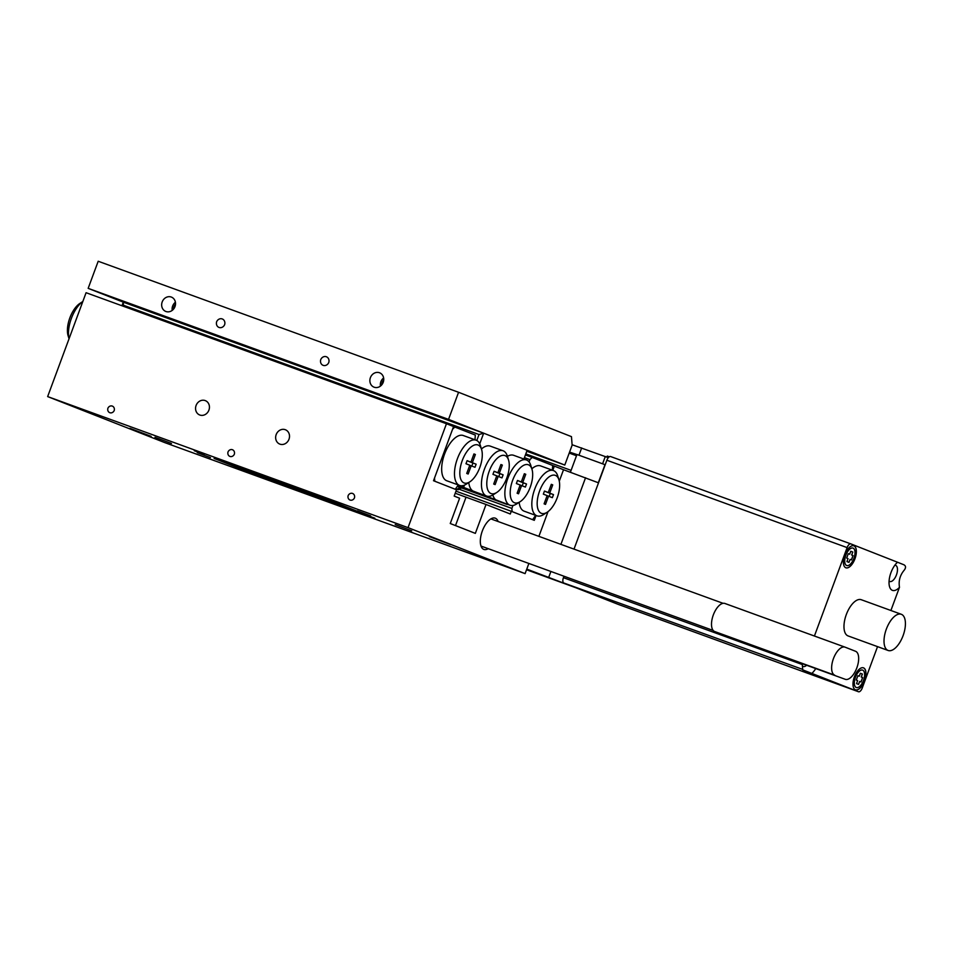 <?xml version="1.0" encoding="UTF-8"?>
<svg xmlns="http://www.w3.org/2000/svg" width="953" height="953" viewBox="0 0 953 953"><rect width="100%" height="100%" fill="white"/><g stroke="black" fill="none" stroke-linecap="round" stroke-linejoin="round"><path stroke-width="1.43" d="M498.109 521.529A16.642 7.755 110 0 0 495.238 518.158A16.642 7.755 110 0 0 482.337 530.952A16.642 7.755 110 0 0 483.874 549.428A16.642 7.755 110 0 0 488.234 548.678M129.977 428.35L151.122 436.331L129.977 428.35M429.398 536.61L450.543 544.58L429.398 536.61M264.005 476.321L274.583 480.312L264.005 476.321M107.903 408.253A3.788 3.359 -68.6 0 0 114.205 410.54A3.788 3.359 -68.6 0 0 107.903 408.253M228.029 451.925A3.788 3.359 -68.6 0 0 234.331 454.224A3.788 3.359 -68.6 0 0 228.029 451.925M348.155 495.608A3.788 3.359 -68.6 0 0 354.456 497.895A3.788 3.359 -68.6 0 0 348.155 495.608M277.132 480.884L263.91 475.904L277.132 480.884M303.983 492.618L290.772 487.626L303.983 492.618M210.47 457.631L197.259 452.651L210.47 457.631M370.646 515.871L357.423 510.879L370.646 515.871M171.48 443.49L154.958 437.26L171.48 443.49M411.732 530.833L395.209 524.603L411.732 530.833M374.839 518.218L364.928 514.489L374.839 518.218M262.718 477.465L252.807 473.724L262.718 477.465M204.18 454.462L194.269 450.721L204.18 454.462M316.301 495.226L306.389 491.486L316.301 495.226M276.179 434.592A7.707 6.814 -68.6 0 0 279.765 444.086A7.707 6.814 -68.6 0 0 288.985 439.25A7.707 6.814 -68.6 0 0 285.4 429.743A7.707 6.814 -68.6 0 0 276.179 434.592M196.092 405.478A7.707 6.814 -68.6 0 0 199.677 414.972A7.707 6.814 -68.6 0 0 208.91 410.135A7.707 6.814 -68.6 0 0 205.324 400.629A7.707 6.814 -68.6 0 0 196.092 405.478M528.867 563.449L525.103 573.623L164.726 442.597L47.65 396.591L408.027 527.628L446.457 423.74L453.568 426.527L433.52 480.729L456.511 489.771L454.176 496.084L459.608 498.228L450.257 523.519L475.344 533.382L486.03 504.471L455.224 493.237M486.03 504.471L510.284 514.001L511.284 511.284L455.987 491.176M331.847 501.23L214.091 458.453L254.153 474.094L369.478 516.026L331.847 501.23M552.776 470.329L554.336 466.124L563.533 469.734L559.28 481.217M548.035 511.63L538.886 536.348M511.284 511.284L534.288 520.326L536.074 515.502M446.457 423.74L86.08 292.714L47.65 396.591M408.027 527.628L525.103 573.623M554.336 466.124L552.669 465.517M456.844 422.882L405.716 404.12L456.844 422.882M526.83 451.138L543.544 457.023L527.021 450.614M160.533 315.145L109.404 296.383L160.533 315.145M276.656 357.363L293.703 363.617L276.656 357.363M264.994 353.372L282.04 359.626L264.994 353.372M347.166 383.309L364.213 389.563L347.166 383.309M227.04 339.637L244.087 345.891L227.04 339.637M336.588 379.711L350.454 384.75M256.5 350.585L270.378 355.636M216.641 321.745A4.813 4.265 -68.6 0 0 224.646 324.651A4.813 4.265 -68.6 0 0 216.641 321.745M320.756 359.591A4.813 4.265 -68.6 0 0 328.761 362.509A4.813 4.265 -68.6 0 0 320.756 359.591M162.189 301.946A7.707 6.814 -68.6 0 0 165.774 311.44A7.707 6.814 -68.6 0 0 174.995 306.604A7.707 6.814 -68.6 0 0 171.409 297.098A7.707 6.814 -68.6 0 0 162.189 301.946M175.412 302.256A7.707 6.814 -68.6 0 0 172.636 306.056A7.707 6.814 -68.6 0 0 172.219 310.392M175.519 304.221A6.016 5.325 -68.6 0 0 174.042 306.556A6.016 5.325 -68.6 0 0 173.625 309.022M370.407 377.65A7.707 6.814 -68.6 0 0 373.993 387.156A7.707 6.814 -68.6 0 0 383.213 382.308A7.707 6.814 -68.6 0 0 379.628 372.802A7.707 6.814 -68.6 0 0 370.407 377.65M383.63 377.972A7.707 6.814 -68.6 0 0 380.855 381.76A7.707 6.814 -68.6 0 0 380.438 386.096M383.737 379.925A6.016 5.325 -68.6 0 0 382.26 382.26A6.016 5.325 -68.6 0 0 381.843 384.738M458.572 392.279L448.541 419.38L564.784 465.052L572.134 445.182L571.466 436.641L458.572 392.279L98.195 261.253L88.164 288.354L123.294 302.161L483.671 433.186L479.728 443.836M448.541 419.38L88.164 288.354M564.784 465.052L526.795 451.245M479.835 467.423A20.227 9.435 110 0 0 481.599 449.518A20.227 9.435 110 0 0 472.855 445.754A20.227 9.435 110 0 0 462.276 460.525A20.227 9.435 110 0 0 460.68 478.942A20.227 9.435 110 0 0 469.853 481.825A20.227 9.435 110 0 0 479.835 467.423M469.853 481.825L466.422 484.064A24.087 11.233 -70 0 1 459.62 485.434A24.087 11.233 -70 0 1 457.404 458.703A24.087 11.233 -70 0 1 476.083 440.179A24.087 11.233 -70 0 1 480.407 445.599L481.599 449.518M459.62 485.434L446.814 480.777A24.087 11.233 -70 0 1 444.586 454.045A24.087 11.233 -70 0 1 463.265 435.521L476.083 440.179M69.033 338.803L68.104 335.754A20.227 9.435 -70 0 1 69.867 317.849A20.227 9.435 -70 0 1 79.849 303.447L82.828 301.505M82.816 301.517A24.087 11.233 110 0 0 71.392 318.35A24.087 11.233 110 0 0 69.045 338.756M471.199 465.791L468.161 474.01L466.732 473.45L469.781 465.231L465.969 463.73L467.113 460.656L470.913 462.157L473.951 453.938L475.38 454.498L472.331 462.717L476.143 464.206L474.999 467.28L469.758 465.267M453.557 426.563L475.309 435.068L474.999 439.786M458.298 484.958L455.26 489.27L434.771 481.229L434.52 478.025L452.568 429.243L454.819 427.027M467.077 460.74L470.913 462.157M473.939 453.973L475.38 454.498M469.15 461.514L472.331 462.717M469.126 461.55L476.143 464.206M472.938 463.039L471.83 466.029M557.195 497.811A20.227 9.435 110 0 0 558.958 479.907A20.227 9.435 110 0 0 550.203 476.143A20.227 9.435 110 0 0 539.624 490.914A20.227 9.435 110 0 0 538.028 509.331A20.227 9.435 110 0 0 547.213 512.214A20.227 9.435 110 0 0 557.195 497.811M547.213 512.214L543.77 514.453A24.087 11.233 -70 0 1 536.98 515.835A24.087 11.233 -70 0 1 534.752 489.092A24.087 11.233 -70 0 1 553.431 470.568A24.087 11.233 -70 0 1 557.755 475.988L558.958 479.907M553.431 470.568L540.625 465.91A24.087 11.233 110 0 0 531.834 468.805M552.359 470.174L552.657 465.469L532.179 457.416L529.916 459.632L529.07 461.919M529.916 459.632L524.424 457.631M459.108 489.234L511.868 508.414L512.118 511.618L532.608 519.671L535.646 515.347M525.425 454.962L532.179 457.416M512.964 505.471L511.868 508.414M519.159 502.326A24.087 11.233 110 0 0 524.162 511.177L536.98 515.835M544.092 503.839L545.509 504.399L548.547 496.179L552.359 497.669L553.49 494.607L549.69 493.106L552.728 484.886L551.31 484.327L548.261 492.546L544.461 491.057L543.329 494.13L547.129 495.62L544.092 503.839M548.261 492.546L544.437 491.14M551.299 484.362L552.728 484.886M549.178 496.43L550.286 493.44L546.486 491.939L549.69 493.106M550.286 493.44L553.49 494.607M547.117 495.655L548.547 496.179M489.246 471.116A20.227 9.435 110 0 0 487.65 489.544A20.227 9.435 110 0 0 496.823 492.427A20.227 9.435 110 0 0 506.805 478.013A20.227 9.435 110 0 0 508.568 460.108A20.227 9.435 110 0 0 499.825 456.356A20.227 9.435 110 0 0 489.246 471.116M496.823 492.427L493.392 494.655A24.087 11.233 -70 0 1 486.59 496.036A24.087 11.233 -70 0 1 484.374 469.293A24.087 11.233 -70 0 1 503.053 450.769A24.087 11.233 -70 0 1 507.377 456.189L508.568 460.108M512.654 480.312A20.227 9.435 110 0 0 511.058 498.741A20.227 9.435 110 0 0 520.243 501.623A20.227 9.435 110 0 0 530.225 487.221A20.227 9.435 110 0 0 531.988 469.305A20.227 9.435 110 0 0 523.233 465.552A20.227 9.435 110 0 0 512.654 480.312M520.243 501.623L516.8 503.863A24.087 11.233 -70 0 1 510.01 505.233A24.087 11.233 -70 0 1 507.782 478.489A24.087 11.233 -70 0 1 526.461 459.965A24.087 11.233 -70 0 1 530.797 465.398L531.988 469.305M492.82 495.012A24.087 11.233 110 0 0 497.073 500.528A24.087 11.233 110 0 0 497.192 500.575L510.01 505.233M468.781 482.528A24.087 11.233 110 0 0 473.653 491.331A24.087 11.233 110 0 0 473.784 491.379L486.59 496.036M464.456 485.113L463.623 487.388L507.199 504.208M526.461 459.965L513.655 455.308A24.087 11.233 110 0 0 507.425 456.332M523.912 459.036L527.152 450.269L483.671 433.186L479.014 434.532L123.437 305.246L123.092 306.163M503.053 450.769L490.235 446.111A24.087 11.233 110 0 0 481.444 449.006M476.798 440.5L479.014 434.532M123.437 305.246L123.294 302.161L121.96 305.758M462.515 485.685L463.623 487.388L458.131 485.387M457.714 486.518L507.103 504.471M499.301 473.307L502.35 465.088L500.921 464.528L497.883 472.748L494.083 471.258L492.939 474.332L496.751 475.821L493.702 484.041L495.131 484.6L498.169 476.381L501.969 477.882L503.113 474.808L496.12 472.104M521.303 481.956L517.491 480.455L516.359 483.528L520.159 485.029L517.122 493.249L518.539 493.797L521.577 485.577L525.389 487.078L526.521 484.005L522.721 482.516L525.758 474.284L524.341 473.736L521.303 481.956L517.467 480.538M500.909 464.564L502.35 465.088M498.8 476.631L499.908 473.641L496.096 472.152M499.908 473.641L503.113 474.808M496.727 475.857L498.169 476.381M497.883 472.748L494.047 471.342M524.329 473.772L525.758 474.284M522.22 485.827L523.316 482.837L519.516 481.348L522.721 482.516M523.316 482.837L526.521 484.005M520.147 485.065L521.577 485.577M455.629 488.913L456.761 489.318L460.263 487.436M455.605 488.937L456.761 489.318M461.55 487.912L458.024 489.818M572.098 444.729L608.312 457.678M581.675 447.91L578.971 455.224L602.594 463.813L605.298 456.499M569.572 452.115L576.946 454.557M526.532 569.751L576.005 587.798L526.771 569.108M563.533 469.734L598.305 482.754L604.988 464.683L576.958 454.498L570.406 472.235M606.882 457.118L607.275 456.058L609.301 456.797M585.559 477.739L560.912 544.354M550.894 571.466L548.797 577.113M856.259 687.518A9.268 4.324 -70 0 1 856.223 687.506A9.268 4.324 -70 0 1 856.175 687.482A9.268 4.324 -70 0 1 855.353 677.273A9.268 4.324 -70 0 1 862.56 670.09A9.268 4.324 -70 0 1 862.596 670.102L862.632 670.126A9.268 4.324 -70 0 1 862.679 670.138A9.268 4.324 -70 0 1 863.513 680.359A9.268 4.324 -70 0 1 856.306 687.53A9.268 4.324 -70 0 1 856.259 687.518A9.268 4.324 -70 0 1 855.425 677.297A9.268 4.324 -70 0 1 862.632 670.126M863.525 667.862A11.686 5.456 -70 0 1 864.574 680.752A11.686 5.456 -70 0 1 855.472 689.817A11.686 5.456 -70 0 1 855.413 689.793A11.686 5.456 -70 0 1 854.376 676.904A11.686 5.456 -70 0 1 863.466 667.839A11.686 5.456 -70 0 1 863.525 667.862M863.43 667.827A11.686 5.456 -70 0 1 863.442 667.839A11.686 5.456 -70 0 1 864.502 680.68A11.686 5.456 -70 0 1 855.437 689.793M845.823 567.774A11.686 5.456 110 0 0 845.883 567.797A11.686 5.456 110 0 0 854.972 558.744A11.686 5.456 110 0 0 853.936 545.855A11.686 5.456 110 0 0 853.864 545.831A11.686 5.456 110 0 0 844.775 554.884A11.686 5.456 110 0 0 845.823 567.774M845.835 567.785A11.686 5.456 110 0 0 854.912 558.672A11.686 5.456 110 0 0 853.852 545.819A11.686 5.456 110 0 0 853.828 545.819M853.006 548.094A9.268 4.324 110 0 0 852.959 548.082A9.268 4.324 110 0 0 845.752 555.254A9.268 4.324 110 0 0 846.586 565.474A9.268 4.324 110 0 0 846.633 565.498A9.268 4.324 110 0 0 846.669 565.51A9.268 4.324 110 0 0 846.705 565.522A9.268 4.324 110 0 0 853.912 558.339A9.268 4.324 110 0 0 853.09 548.13A9.268 4.324 110 0 0 853.042 548.106A9.268 4.324 110 0 0 845.835 555.289A9.268 4.324 110 0 0 846.657 565.51M802.319 665.73A8.565 3.991 110 0 0 803.236 666.457A8.565 3.991 110 0 0 803.284 666.469A8.565 3.991 110 0 0 806.607 665.254M802.557 669.351L563.854 583.022A4.813 2.251 -70 0 1 563.426 577.685L802.295 664.539L802.724 669.876L811.825 673.414A16.022 7.469 110 0 0 815.732 668.577M889.078 581.02A8.565 3.991 110 0 0 889.757 581.461A8.565 3.991 110 0 0 889.792 581.485A8.565 3.991 110 0 0 896.463 574.85A8.565 3.991 110 0 0 895.689 565.403A8.565 3.991 110 0 0 895.653 565.379A8.565 3.991 110 0 0 894.807 565.272M897.512 562.234L903.861 564.76C905.934 565.868 906.077 567.654 904.278 570.097C900.013 575.135 898.417 580.865 899.489 587.298A16.022 7.469 110 0 1 892.365 590.348A16.022 7.469 110 0 1 889.256 585.44A16.022 7.469 110 0 1 897.512 562.234L850.886 543.913A4.813 2.251 110 0 0 850.862 543.901A4.813 2.251 110 0 0 847.122 547.606L814.422 636.02M901.395 614.316A19.263 8.982 110 0 0 901.3 614.28A19.263 8.982 110 0 0 886.314 629.206A19.263 8.982 110 0 0 888.029 650.446A19.263 8.982 110 0 0 888.136 650.482A19.263 8.982 110 0 0 903.122 635.556A19.263 8.982 110 0 0 901.395 614.316M861.357 599.759A19.263 8.982 110 0 0 861.25 599.711A19.263 8.982 110 0 0 846.276 614.649A19.263 8.982 110 0 0 847.991 635.889A19.263 8.982 110 0 0 848.087 635.925A19.263 8.982 110 0 0 848.194 635.961M811.825 673.414L858.462 691.735A4.813 2.251 110 0 0 858.486 691.747A4.813 2.251 110 0 0 862.227 688.042L877.534 646.634M890.9 610.492L899.489 587.298M848.289 553.681L849.671 554.229L850.767 551.251L852.804 552.049L851.696 555.027L853.078 555.563L851.458 559.947L850.076 559.411L848.98 562.377L846.943 561.591L848.051 558.613L846.669 558.065L848.289 553.681L849.671 554.229M618.259 604.405A4.813 2.251 -70 0 1 618.235 604.393A4.813 2.251 -70 0 1 618.211 604.381L858.462 691.735L618.235 604.393M563.854 583.022L618.211 604.381M847.122 547.606L606.87 460.251L574.004 549.119M563.973 576.22L563.426 577.685M606.87 460.251A4.813 2.251 -70 0 1 610.611 456.547A4.813 2.251 -70 0 1 610.635 456.558L850.838 543.889M850.767 551.251L852.804 552.049M851.696 555.027L852.721 552.013M851.625 554.991L853.078 555.563M851.374 559.911L852.995 555.539M848.897 562.353L850.076 559.411M862.322 674.033L861.214 676.999L862.668 677.571L861.047 681.955L859.677 681.419L858.57 684.397L856.544 683.599L857.64 680.621L856.27 680.085L857.891 675.701L859.261 676.237L860.368 673.259L862.394 674.057L860.368 673.259M858.498 684.361L859.677 681.419M860.976 681.931L862.596 677.547M857.891 675.701L859.261 676.237M861.214 676.999L862.668 677.571M861.298 677.035L862.394 674.057M844.942 647.123L724.971 603.499A14.926 6.957 110 0 0 724.899 603.463A14.926 6.957 110 0 0 713.285 615.042A14.926 6.957 110 0 0 714.619 631.505L725.066 635.615A14.926 6.957 110 0 0 725.15 635.639A14.926 6.957 110 0 0 725.221 635.663M845.192 679.286A14.926 6.957 110 0 0 845.275 679.31A14.926 6.957 110 0 0 856.854 667.827A14.926 6.957 110 0 0 855.556 651.28L845.097 647.17A14.926 6.957 110 0 0 845.025 647.147A14.926 6.957 110 0 0 833.41 658.714A14.926 6.957 110 0 0 834.745 675.177L725.066 635.615M254.511 473.117L254.153 474.094M248.399 470.901L248.054 471.818M455.51 525.579L466.017 497.192M569.215 453.08L576.505 455.737M525.818 453.902L571.097 470.365M714.619 631.505L834.745 675.177M901.3 614.28L861.25 599.711M850.862 543.901L610.611 456.547M888.136 650.482L848.087 635.925M723.089 603.32L490.878 518.897M713.213 630.481L481.003 546.057M725.15 635.639L845.275 679.31M724.899 603.463L845.025 647.147"/></g></svg>

